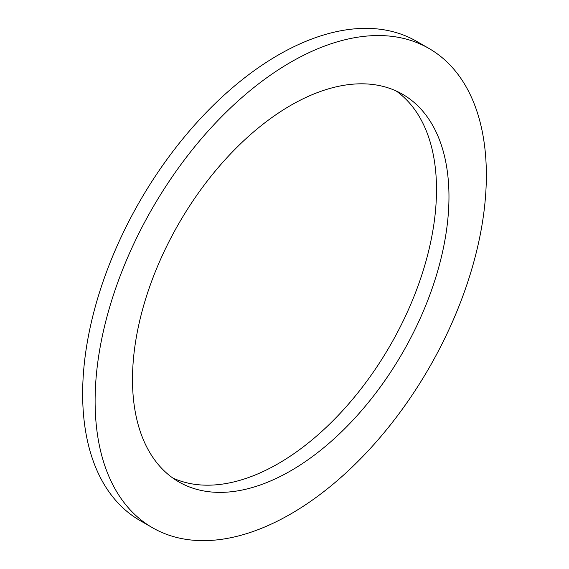 <?xml version="1.0" encoding="UTF-8"?>
<svg xmlns="http://www.w3.org/2000/svg" width="569" height="569" viewBox="0 0 569 569"><rect width="100%" height="100%" fill="white"/><g stroke="black" fill="none" stroke-linecap="round" stroke-linejoin="round"><path stroke-width="0.85" d="M429.054 48.507A276.648 159.725 120 0 0 215.871 122.627A276.648 159.725 120 0 0 95.108 401.038A276.648 159.725 120 0 0 152.407 527.683A276.648 159.725 120 0 0 365.59 453.564A276.648 159.725 120 0 0 486.353 175.152A276.648 159.725 120 0 0 429.054 48.507L416.593 41.317A276.648 159.725 120 0 0 203.41 115.436A276.648 159.725 120 0 0 82.647 393.848A276.648 159.725 120 0 0 139.946 520.493A276.648 159.725 120 0 0 146.318 523.843M396.216 90.997A223.788 129.206 -60 0 1 436.508 189.541A223.788 129.206 -60 0 1 342.872 410.405A223.788 129.206 -60 0 1 172.784 478.003M448.969 196.739A223.788 129.206 -60 0 1 351.286 421.949A223.788 129.206 -60 0 1 178.837 481.9A223.788 129.206 -60 0 1 132.492 379.459A223.788 129.206 -60 0 1 230.175 154.249A223.788 129.206 -60 0 1 402.624 94.29A223.788 129.206 -60 0 1 448.969 196.739M139.946 520.493L152.407 527.683"/></g></svg>
